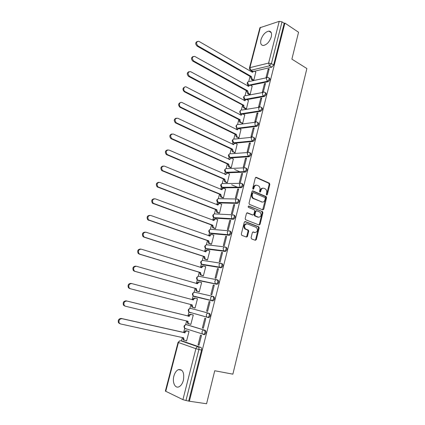 <?xml version="1.0" encoding="UTF-8"?>
<svg xmlns="http://www.w3.org/2000/svg" width="425" height="425" viewBox="0 0 425 425"><rect width="100%" height="100%" fill="white"/><g stroke="black" fill="none" stroke-linecap="round" stroke-linejoin="round"><path stroke-width="0.64" d="M266.682 195.07L267.346 194.613L269.838 184.445L269.36 183.17L256.302 177.337L255.319 177.974L252.737 188.317L253.087 189.226L253.778 188.764L254.113 187.425C254.729 185.597 255.776 184.902 257.252 185.343L258.729 186.038C259.845 186.958 260.243 188.259 259.93 189.943L259.601 191.277L259.946 192.174L260.621 191.712L260.95 190.384C261.556 188.572 262.586 187.882 264.037 188.307L265.482 188.987C266.581 189.89 266.974 191.181 266.666 192.86L266.342 194.177L266.682 195.07M266.496 194.932L269.152 184.45L268.77 183.233L255.701 177.39M252.917 189.104L253.433 187.43L254.113 187.425M259.765 192.042L260.27 190.384L260.95 190.384M183.398 380.295C184.461 372.773 182.808 369.208 178.442 369.607C176.354 370.568 174.829 372.746 173.873 376.136C172.141 382.24 175.036 388.641 178.877 386.84C180.944 385.858 182.447 383.679 183.398 380.295M271.288 36.773C272.027 33.161 271.214 31.275 268.85 31.11C265.296 31.907 262.661 34.807 260.945 39.801C260.18 43.44 261.008 45.337 263.426 45.491C266.948 44.678 269.572 41.772 271.288 36.773M203.251 334.502L204.627 334.666C206.231 333.158 206.412 331.707 205.163 330.321L187.436 324.886M251.106 237.671L251.605 238.935L255.356 240.306L256.333 239.588L259.176 227.991L258.862 226.833L245.262 221.568L244.258 222.275L241.31 234.074L241.825 235.36L246.463 237.054L247.462 236.332L248.71 231.306L248.402 230.148L245.379 228.857C243.881 225.925 244.502 224.257 247.244 223.853L256.572 227.524C258.081 230.398 257.486 232.055 254.788 232.507L253.327 231.954L252.338 232.666L251.106 237.671M284.888 23.088L298.552 32.242L291.89 59.139L306.882 68.547L232.873 374.154L214.742 370.743L206.571 403.75L189.353 401.227L284.888 23.088L284.192 23.306L282.019 21.85L271.421 63.623L269.572 65.817L250.883 70.268L250.113 69.939M262.815 209.87L263.776 209.196L266.565 197.806L266.204 196.61L252.912 190.905L251.924 191.569L249.034 203.15L249.379 204.351L262.815 209.87M262.889 212.829L260.073 224.326L259.101 225.016L245.512 219.72L245.188 218.54L246.442 213.525L247.446 212.835L252.912 215.008L253.895 214.317L254.713 211.028L254.373 209.844L248.423 207.389C247.998 206.619 248.152 206.178 248.88 206.077L262.549 211.655L262.889 212.829L262.204 212.803L259.388 224.278L260.073 224.326M183.111 341.28L200.834 347.416L198.172 346.848C198.921 347.257 199.166 348.144 198.905 349.52L185.964 400.515L182.915 399.643L165.373 391.09L178.059 342.343L178.431 342.513L165.729 391.361M251.51 70.736L251.276 71.634M250.038 76.404L248.742 81.414M247.86 84.819L247.578 85.887M246.341 90.663L245.06 95.614M244.173 99.02L243.849 100.273M242.611 105.055L241.342 109.942M240.46 113.348L240.088 114.787M238.845 119.568L237.596 124.397M236.709 127.803L236.289 129.434M235.046 134.22L233.814 138.986M232.927 142.391L232.454 144.213M231.216 149L229.994 153.701M229.112 157.112L228.586 159.125M227.343 163.917L226.143 168.55M225.255 171.966L224.687 174.176M223.444 178.973L222.259 183.536M221.372 186.958L220.745 189.364M219.502 194.161L218.338 198.661M217.446 202.087L216.771 204.696M215.528 209.493L214.381 213.924M213.488 217.361L212.76 220.166M211.512 224.968L210.386 229.325M209.488 232.773L208.707 235.785M207.464 240.587L206.353 244.869M205.456 248.327L204.622 251.547M203.373 256.355L202.284 260.557M201.381 264.031L200.494 267.458M199.245 272.266L198.183 276.383M197.274 279.884L196.329 283.523M195.08 288.331L194.039 292.352M193.12 295.885L192.127 299.737M190.878 304.55L189.858 308.47M188.934 312.04L187.887 316.078M186.617 320.965L185.64 324.743M184.705 328.35L183.611 332.562M182.32 337.54L181.443 340.919M189.353 401.227L185.964 400.515M284.192 23.306L273.658 64.972L271.809 67.161L254.447 71.23M259.914 27.758L279.225 21.346L282.019 21.85M252.886 80.272L253.826 80.15L255.802 72.016M268.164 69.147L266.039 77.499L267.054 77.276L269.179 68.908L268.164 69.147L268.993 69.642M264.472 83.651L262.331 92.082L263.346 91.89L265.487 83.443L264.472 83.651L265.312 84.134M249.215 94.493L250.15 94.398L252.142 86.19M260.753 98.292L258.591 106.797L259.601 106.632L261.763 98.111L260.753 98.292L261.598 98.759M245.507 108.848L246.447 108.779L248.45 100.491M256.998 113.066L254.814 121.651L255.823 121.513L258.007 112.912L256.998 113.066L257.853 113.517M241.772 123.33L242.707 123.282L244.726 114.92M253.204 127.973L251.005 136.637L252.009 136.531L254.214 127.851L253.204 127.973L254.07 128.414M238 137.939L238.93 137.918L240.964 129.476M249.379 143.023L247.159 151.768L248.157 151.688L250.383 142.928L249.379 143.023L250.251 143.448M234.191 152.681L235.121 152.687L237.166 144.165M245.517 158.206L243.275 167.036L244.274 166.988L246.521 158.143L245.517 158.206L246.399 158.621M230.35 167.562L231.28 167.593L233.336 158.987M241.623 173.538L239.355 182.447L240.353 182.431L242.622 173.506L241.623 173.538L242.51 173.931M226.477 182.575L227.402 182.633L229.468 173.942M237.687 189.013L235.402 198.008L236.396 198.023L238.68 189.008L237.687 189.013L238.584 189.391M222.567 197.726L223.486 197.811L225.558 189.035M233.718 204.632L231.407 213.711L232.395 213.759L234.706 204.659L233.718 204.632L234.621 204.993M218.62 213.015L219.539 213.127L221.611 204.266M229.707 220.4L227.38 229.564L228.363 229.643L230.695 220.463L229.707 220.4L230.621 220.745M214.636 228.443L215.555 228.586L217.621 219.635M225.659 236.316L223.311 245.57L224.288 245.682L226.647 236.412L225.659 236.316L226.583 236.645M210.614 244.019L211.528 244.189L213.855 235.174L213.578 235.147M221.574 252.386L219.199 261.726L220.177 261.874L222.557 252.514L221.574 252.386L222.509 252.7M206.561 259.739L207.469 259.941L209.817 250.835L209.482 250.792M217.451 268.611L215.055 278.04L216.028 278.226L218.429 268.775L217.451 268.611L218.392 268.908M202.465 275.607L203.368 275.841L205.737 266.65L205.296 266.576M213.286 284.994L210.864 294.514L211.836 294.732L214.258 285.191L213.286 284.994L214.237 285.271M198.326 291.624L199.229 291.89L201.625 282.609L200.929 282.471M209.079 301.532L206.635 311.148L207.602 311.397L210.051 301.766L209.079 301.532L210.04 301.793M194.151 307.801L195.054 308.088L197.471 298.722L196.552 298.504L197.46 298.748M194.14 307.849L195.054 308.082M206.635 311.148L207.602 311.403M202.369 327.946L203.325 328.238L205.801 318.506L204.834 318.235L202.369 327.946L203.341 328.174M193.263 315.042L191.457 314.59C190.416 314.463 189.683 315.026 189.247 316.28L126.836 301.038C124.286 301.293 123.409 302.743 124.206 305.384L125.396 306.223L187.951 321.284L188.259 323.452L190.836 324.445L193.274 314.989L192.35 314.787M198.055 344.903L199.012 345.233L201.508 335.405L200.547 335.102L198.055 344.903L199.038 345.116M186.076 340.781L186.58 340.956L189.04 331.41L188.121 331.176M209.451 313.39C210.715 314.744 210.524 316.179 208.887 317.688L206.672 316.992L206.295 314.888C206.731 313.597 207.474 313.023 208.526 313.151L190.83 308.417L208.526 313.151C209.791 314.511 209.599 315.945 207.963 317.459L189.247 312.168M212.856 296.39L213.695 296.623C214.976 297.952 214.779 299.37 213.106 300.879L194.836 296.666L193.423 296.023M217.154 279.799L217.903 280.022C219.194 281.318 218.987 282.726 217.281 284.235L198.974 280.675L197.561 280.038M222.062 263.58C223.375 264.849 223.157 266.241 221.414 267.75L203.076 264.833L201.668 264.207M226.19 247.297C227.513 248.54 227.285 249.916 225.505 251.425L207.134 249.135L205.727 248.524L205.19 246.309C205.604 245.124 206.306 244.635 207.299 244.843L224.745 246.925M230.27 231.168C231.609 232.385 231.37 233.75 229.558 235.259L211.161 233.585L209.753 232.958M234.318 215.193C235.668 216.383 235.418 217.738 233.569 219.247L215.146 218.179L213.722 217.531M238.324 199.373C239.689 200.536 239.429 201.875 237.543 203.389L219.098 202.916L217.653 202.242M242.292 183.696C243.668 184.838 243.398 186.166 241.474 187.68L223.013 187.786L221.553 187.096M246.229 168.173C247.616 169.288 247.329 170.606 245.374 172.12L226.892 172.794L225.415 172.088M250.123 152.788C251.52 153.882 251.228 155.189 249.231 156.708L230.732 157.941L229.245 157.213M253.98 137.551C255.393 138.619 255.085 139.915 253.056 141.44L234.542 143.22L233.038 142.481M257.805 122.453C259.229 123.5 258.905 124.785 256.843 126.31L238.319 128.632L236.805 127.877M261.609 107.477L261.635 107.493C263.017 108.529 262.682 109.809 260.626 111.318L242.93 114.033M265.391 92.639L265.434 92.666C266.767 93.691 266.422 94.956 264.387 96.464L246.861 99.641C246.006 99.37 245.4 99.742 245.05 100.762L190.506 71.613C187.728 71.984 187.367 73.514 189.412 76.203L243.876 105.299C243.674 106.473 243.998 107.35 244.858 107.929L246.447 108.768M269.131 77.934L269.195 77.972C270.486 78.986 270.125 80.24 268.117 81.743L250.516 85.292C249.677 85.053 249.098 85.42 248.768 86.397L194.629 56.35C191.967 56.801 191.643 58.337 193.657 60.95L247.637 90.753L248.577 93.532L250.155 94.398M247.27 236.752L247.377 236.327M186.023 328.785L186.442 329.099M190.172 312.423L190.66 312.805M206.869 249.05L207.134 249.135M210.827 233.468L211.161 233.585M214.747 218.03L215.146 218.179M218.636 202.73L219.098 202.916M222.493 187.574L223.013 187.786M226.318 172.55L226.892 172.794M230.116 157.659L230.732 157.941M233.877 142.901L234.542 143.22M237.612 128.276L238.319 128.632M241.326 113.804L241.692 114.139M244.991 99.418L245.236 99.732M268.117 81.743L267.314 81.281L248.657 85.186L248.806 85.457M188.711 400.918L201.567 350.078C201.827 348.707 201.583 347.82 200.834 347.416M262.926 188.179C261.646 188.068 260.759 188.801 260.27 190.384M256.11 185.21C254.819 185.109 253.927 185.847 253.433 187.43M262.655 209.801L265.88 197.795L265.519 196.6L252.344 190.952M265.301 198.438L264.961 197.551L253.39 192.626L252.7 193.088L252.349 194.507C252.03 196.153 252.413 197.444 253.486 198.374L261.88 201.955C263.335 202.353 264.361 201.647 264.956 199.835L265.301 198.438M253.056 192.621L252.02 193.083L252.7 193.088M262.225 202.061L252.806 198.358C251.733 197.434 251.35 196.143 251.669 194.501L252.02 193.083M258.91 224.942L259.388 224.278M246.92 212.867L252.625 214.992M248.434 206.146L262.4 211.565M258.506 217.228C261.221 216.787 261.784 215.124 260.201 212.245L256.727 210.768L255.744 211.448L254.936 214.731L255.266 215.911L258.671 217.281M256.317 210.752L255.064 211.422L255.744 211.448M257.821 217.191L254.586 215.873L254.256 214.699L255.064 211.422M262.204 212.803L261.715 211.538M254.883 232.539L252.848 231.976M246.42 223.762C243.78 224.326 243.206 226.004 244.704 228.804L245.921 229.176M246.245 236.975L246.787 236.268L248.03 231.253L247.727 230.095L245.246 229.123M255.127 240.221L255.653 239.519L258.49 227.943L258.177 226.785L244.763 221.595M252.992 80.33L251.43 79.443L250.463 76.803L251.334 76.479L252.269 79.262L253.826 80.15M255.908 72.08L254.118 71.065L252.418 72.293L198.714 41.241C196.169 41.762 195.883 43.297 197.859 45.836L251.334 76.479M250.5 76.67L197.062 46.091C195.202 44.025 195.293 42.468 197.338 41.422M251.781 71.926L253.066 71.203M249.326 94.557L247.748 93.691L246.771 91.056L247.637 90.753M252.253 86.254L250.686 85.372M246.808 90.923L192.86 61.179C190.968 59.091 191.08 57.524 193.189 56.477M248.083 86.169L249.433 85.393M245.623 108.912L244.03 108.067C243.169 107.488 242.84 106.611 243.042 105.442L243.907 105.161M248.567 100.555L246.877 99.647M243.079 105.304L188.62 76.404C186.697 74.301 186.825 72.723 189.013 71.676M244.348 100.544L245.767 99.71M241.102 122.458L240.279 122.57C239.413 122.007 239.078 121.13 239.28 119.951L240.109 119.834C239.907 121.013 240.237 121.89 241.102 122.458L242.707 123.271M244.843 114.984L243.212 114.134C242.308 113.815 241.666 114.192 241.294 115.255L186.341 87.024C183.887 85.707 182.617 90.451 185.125 91.603L240.146 119.696M239.317 119.813L184.338 91.779C182.378 89.648 182.532 88.065 184.795 87.024M240.582 115.047L242.075 114.155M237.315 137.116L236.422 137.174L235.487 134.592L236.348 134.358L237.251 137.084L238.935 137.907M241.092 129.54L239.482 128.738C238.553 128.403 237.894 128.786 237.511 129.88L182.075 102.552C179.648 101.214 178.234 105.868 180.699 107.105L236.348 134.358M235.524 134.454L179.918 107.254C178.027 105.065 178.234 103.488 180.545 102.515M236.783 129.678L238.351 128.732M233.495 151.911L232.539 151.906L231.657 149.372L232.518 149.159L233.362 151.837L235.126 152.671M237.304 144.229L235.678 143.453C234.743 143.135 234.079 143.528 233.686 144.638L177.719 118.208C174.845 118.426 174.34 119.935 176.216 122.745L232.518 149.159M231.694 149.228L175.44 122.868C173.639 120.615 173.91 119.048 176.263 118.161M232.953 144.447L234.595 143.443M230.504 167.625L228.618 166.77L227.832 164.135L228.65 164.093L229.436 166.727L231.285 167.572M233.479 159.056L231.843 158.307C230.897 157.999 230.228 158.408 229.835 159.529L173.32 134.018C170.473 134.226 169.931 135.729 171.695 138.534L228.65 164.093M240.146 171.913L234.6 169.447M227.832 164.135L170.919 138.63C169.208 136.313 169.548 134.762 171.939 133.96M229.086 159.354L230.812 158.281M226.642 182.644L224.66 181.767L223.933 179.18L224.751 179.164L225.478 181.751L227.407 182.607M229.622 174.011L227.97 173.288C227.014 173.002 226.339 173.427 225.941 174.558L168.874 149.988C166.063 150.184 165.479 151.683 167.131 154.477L224.751 179.164M237.75 187.351L231.614 184.753M223.933 179.18L166.361 154.541C164.746 152.171 165.15 150.625 167.583 149.913M225.181 174.393L226.992 173.262M222.748 197.795L220.671 196.903L219.996 194.363L220.809 194.374L221.483 196.913L223.497 197.784M225.733 189.109L224.06 188.413C223.098 188.142 222.413 188.583 222.015 189.725L164.39 166.106C161.606 166.303 160.99 167.79 162.525 170.574L220.809 194.374M235.769 203.049L235.243 202.837M219.996 194.363L161.766 170.611C160.241 168.178 160.714 166.648 163.189 166.032M221.244 189.571C221.648 188.583 222.28 188.185 223.146 188.381M218.827 213.095L216.644 212.181L216.028 209.69L216.835 209.722L217.457 212.218L219.544 213.095M221.802 204.345L220.118 203.676C219.146 203.421 218.455 203.878 218.052 205.031L159.858 182.389C157.112 182.58 156.453 184.062 157.882 186.835L216.835 209.722M216.028 209.69L157.123 186.841C155.699 184.344 156.241 182.83 158.753 182.304M217.271 204.893C217.69 203.835 218.349 203.416 219.263 203.639M214.875 228.533L212.585 227.598L212.017 225.154L212.824 225.213L213.393 227.662L215.56 228.554M217.839 219.72L216.139 219.082C215.156 218.843 214.46 219.311 214.051 220.485L155.284 198.831C152.564 199.028 151.874 200.499 153.197 203.256L212.824 225.213M212.017 225.154L152.442 203.235C151.114 200.674 151.725 199.176 154.28 198.746M213.265 220.352C213.69 219.236 214.375 218.795 215.326 219.029L215.358 219.034M210.906 244.12L208.489 243.158L207.974 240.762L208.776 240.853L209.297 243.254L211.538 244.152M213.839 235.238L212.123 234.627C211.129 234.409 210.428 234.892 210.014 236.077L150.663 215.443C147.974 215.64 147.247 217.106 148.474 219.847L208.776 240.853M207.974 240.762L147.725 219.789C146.492 217.164 147.172 215.688 149.77 215.353M209.217 235.96C209.637 234.802 210.338 234.334 211.315 234.552L211.475 234.568M206.933 259.861L204.361 258.868L203.888 256.519L204.691 256.636L205.158 258.99L207.48 259.898M209.801 250.899L208.064 250.32C207.065 250.123 206.353 250.617 205.939 251.818L145.993 232.215C143.337 232.422 142.572 233.883 143.703 236.603L144.606 237.198L204.691 256.636M203.888 256.519L143.863 237.107L142.959 236.512C141.828 233.824 142.582 232.363 145.212 232.13M205.939 251.818L205.137 251.706C205.551 250.511 206.263 250.017 207.262 250.219L207.559 250.256M203.001 275.772L200.191 274.725L199.766 272.425L200.563 272.568L200.993 274.874L203.378 275.793M205.721 266.709L203.973 266.162C202.959 265.981 202.247 266.496 201.827 267.702L141.275 249.162C138.651 249.374 137.854 250.83 138.895 253.534L139.878 254.192L200.563 272.568M199.766 272.425L139.134 254.07L138.157 253.412C137.116 250.718 137.913 249.262 140.537 249.05M201.014 267.617L201.025 267.569C201.445 266.358 202.162 265.848 203.171 266.029L203.607 266.103M199.235 291.879L195.989 290.737L195.606 288.479L196.398 288.655L196.786 290.913L199.245 291.842M201.609 282.668L199.84 282.152C198.82 281.987 198.098 282.519 197.673 283.741L136.51 266.278C133.912 266.502 133.089 267.957 134.045 270.635L135.097 271.357L196.398 288.655M195.606 288.479L134.364 271.203L133.312 270.486C132.356 267.808 133.179 266.358 135.777 266.135M196.855 283.672L196.876 283.576C197.301 282.354 198.023 281.828 199.043 281.993L199.623 282.11M193.274 307.572L191.749 306.898L191.404 304.688L192.196 304.895L192.541 307.105L195.07 308.035M197.455 298.775L195.67 298.292C194.639 298.148 193.906 298.695 193.481 299.933L131.702 283.571C129.126 283.81 128.276 285.26 129.147 287.922L130.273 288.703L192.196 304.895M191.404 304.688L129.54 288.517L128.419 287.736C127.548 285.079 128.398 283.629 130.969 283.39L131.617 283.549M192.653 299.88L192.69 299.737C193.115 298.504 193.848 297.957 194.878 298.1L195.601 298.276M188.881 323.908L187.473 323.218L187.154 321.093M124.674 306L123.484 305.166C122.687 302.526 123.563 301.081 126.113 300.826L188.461 316.051C188.891 314.803 189.63 314.245 190.671 314.367L191.457 314.59M193.269 315.015L190.671 314.367M188.418 316.211L189.205 316.434M183.982 340.228L183.154 339.692L182.862 337.657M189.029 331.457L187.207 331.043C186.155 330.937 185.412 331.516 184.976 332.78L121.927 318.686C119.393 318.962 118.495 320.413 119.218 323.032L120.472 323.924L183.664 337.838L183.94 339.963L186.596 340.898M119.749 323.669L118.501 322.777C117.778 320.158 118.681 318.713 121.21 318.442L184.195 332.525C184.631 331.261 185.374 330.682 186.421 330.788L187.207 331.043M188.806 331.335L186.421 330.788M184.153 332.685L184.933 332.94M266.661 194.607L267.346 194.613M253.098 188.769L253.778 188.764M259.941 191.712L260.621 191.712M186.416 324.658L204.228 330.098C205.477 331.489 205.296 332.94 203.692 334.454L202.316 333.949L201.976 331.888C202.417 330.586 203.166 329.991 204.228 330.098L205.163 330.321M187.531 324.907L186.612 324.689C185.571 324.578 184.833 325.146 184.402 326.4L184.737 328.376L185.528 328.886L185.034 328.472M183.281 341.317L180.673 340.754L198.172 346.848C197.099 346.763 196.334 347.379 195.888 348.697L178.431 342.513C178.872 341.248 179.616 340.659 180.673 340.754L180.306 340.723M182.915 399.643L195.888 348.697L201.567 350.078M271.809 67.161L269.572 65.817L268.6 63.081L279.225 21.346M252.556 71.241L250.883 70.268L249.921 67.633L268.6 63.081L271.421 63.623L273.658 64.972M260.403 27.322L249.921 67.633L249.443 68.005M212.612 300.905L193.938 296.422L193.242 295.981L192.833 293.909C193.258 292.687 193.981 292.15 195.006 292.299L212.659 296.342M216.824 284.261L198.082 280.415L197.439 280.011L196.993 277.892C197.413 276.686 198.13 276.165 199.139 276.335L216.729 279.698M221 267.782L202.194 264.557L201.604 264.196L201.11 262.028C201.524 260.828 202.236 260.328 203.24 260.514L220.756 263.224M225.133 251.457L206.263 248.848M229.229 235.285L210.295 233.282L209.817 233.001L209.233 230.732C209.642 229.564 210.338 229.091 211.321 229.314L228.698 230.786M233.282 219.273L214.29 217.86L213.876 217.621L213.238 215.305C213.642 214.147 214.333 213.685 215.305 213.929L232.624 214.816M237.304 203.416L236.438 203.065L218.248 202.576L217.207 200.016C217.605 198.868 218.291 198.427 219.258 198.682L236.512 199.001M241.283 187.701L240.428 187.34L222.169 187.436L221.138 184.864C221.537 183.733 222.211 183.303 223.167 183.579L240.375 183.345M245.22 172.136L244.375 171.758L226.058 172.433L225.032 169.851C225.425 168.73 226.1 168.316 227.046 168.608L244.21 167.843M249.124 156.719L248.29 156.326L229.909 157.563L228.894 154.976C229.288 153.866 229.952 153.468 230.892 153.776L248.014 152.49M252.997 141.445L252.163 141.036L233.723 142.827L232.719 140.234C233.107 139.134 233.766 138.752 234.701 139.071L251.797 137.28M237.224 124.562C235.562 125.853 235.647 127.07 237.485 128.212L255.983 125.88C255.122 125.29 254.793 124.392 255 123.186C255.388 122.06 256.052 121.677 256.987 122.028C258.405 123.075 258.081 124.36 256.02 125.89L256.843 126.31L256.004 125.89L237.485 128.212C236.635 127.649 236.311 126.783 236.512 125.625C236.895 124.536 237.548 124.164 238.473 124.504L255.547 122.219M260.626 111.318L259.813 110.882L241.23 113.757L240.534 113.406M242.016 114.144L241.257 113.751C240.401 113.177 240.072 112.312 240.274 111.143C240.635 110.102 241.262 109.73 242.154 110.032L259.324 107.254M264.387 96.464L263.58 96.013L244.975 99.407L244.232 99.067M245.501 99.689L244.975 99.407L243.998 96.794C244.338 95.795 244.938 95.423 245.793 95.689L263.075 92.411M249.023 85.393L247.903 84.851M268.398 77.504C269.689 78.519 269.328 79.778 267.314 81.281L266.337 78.556C266.661 77.568 267.24 77.191 268.074 77.43L268.398 77.504M248.657 85.186L247.69 82.567C248.009 81.611 248.583 81.244 249.401 81.473L266.794 77.706M264.626 92.209C265.96 93.234 265.614 94.504 263.58 96.013C262.719 95.402 262.39 94.499 262.592 93.298C262.937 92.262 263.543 91.885 264.414 92.161L264.626 92.209M260.822 107.052C262.204 108.093 261.864 109.368 259.813 110.882C258.942 110.287 258.607 109.384 258.814 108.173C259.181 107.095 259.813 106.712 260.716 107.026L260.822 107.052M253.151 137.142C254.564 138.21 254.256 139.506 252.227 141.031L251.148 138.343C251.542 137.206 252.211 136.802 253.151 137.142M249.284 152.394C250.686 153.483 250.389 154.79 248.397 156.315L247.26 153.637C247.658 152.49 248.333 152.07 249.284 152.394M245.384 167.79C246.771 168.906 246.484 170.223 244.529 171.742L244.152 171.631L243.339 169.081C243.738 167.917 244.423 167.487 245.384 167.79M241.442 183.329C242.818 184.471 242.542 185.799 240.624 187.319L240.136 187.17L239.381 184.668C239.785 183.488 240.47 183.042 241.442 183.329M237.463 199.017C238.829 200.186 238.563 201.524 236.677 203.038L236.082 202.858L235.381 200.403C235.79 199.213 236.486 198.751 237.463 199.017M233.447 214.859C234.797 216.049 234.547 217.398 232.698 218.912L231.992 218.694L231.343 216.288C231.758 215.087 232.459 214.609 233.447 214.859M229.394 230.844C230.732 232.066 230.488 233.431 228.677 234.94L227.869 234.68L227.269 232.326C227.688 231.11 228.395 230.616 229.394 230.844M225.303 246.989C226.621 248.237 226.392 249.613 224.618 251.127L223.704 250.824L223.157 248.519C223.577 247.292 224.294 246.782 225.303 246.989M221.17 263.293C222.477 264.562 222.259 265.954 220.517 267.463L219.502 267.123L219.002 264.871C219.428 263.627 220.15 263.102 221.17 263.293M216.994 279.751C218.285 281.047 218.078 282.455 216.373 283.964L215.268 283.581L214.806 281.382C215.236 280.123 215.964 279.576 216.994 279.751M212.782 296.368C214.057 297.697 213.86 299.12 212.192 300.629L210.991 300.204L210.572 298.053C211.007 296.777 211.74 296.22 212.782 296.368M189.752 312.577L189.008 312.104L188.636 310.075C189.067 308.842 189.794 308.29 190.83 308.417M255.77 177.347L256.302 177.337M268.669 183.18L269.36 183.17M269.152 184.45L269.838 184.445M252.429 190.905L252.912 190.905M265.397 196.531L266.082 196.541M265.88 197.795L266.565 197.806M263.091 209.169L263.776 209.196M251.669 194.501L252.349 194.507M253.268 198.624L253.948 198.634M261.194 201.939L261.88 201.955M247.037 212.819L247.446 212.835M252.232 214.97L252.912 215.008M248.583 206.067L248.88 206.077M254.256 214.699L254.936 214.731M254.75 215.969L255.43 216.006M252.997 231.928L253.327 231.954M254.107 232.448L254.788 232.507M247.525 229.978L248.205 230.031M248.03 231.253L248.71 231.306M246.787 236.268L247.462 236.332M244.89 221.547L245.262 221.568M258.002 226.684L258.682 226.732M258.49 227.943L259.176 227.991M255.653 239.519L256.333 239.588M250.463 76.803L251.297 76.617M251.43 79.443L252.269 79.262M197.062 46.091L197.859 45.836M246.771 91.056L247.605 90.892M247.748 93.691L248.577 93.532M192.86 61.179L193.657 60.95M243.042 105.442L243.876 105.299M244.03 108.067L244.858 107.929M188.62 76.404L189.412 76.203M239.28 119.951L240.109 119.834M184.338 91.779L185.125 91.603M235.487 134.592L236.311 134.502M180.014 107.302L180.795 107.153M231.657 149.372L232.48 149.303M233.405 144.665L233.686 144.638M175.647 122.979L176.428 122.857M227.795 164.278L228.613 164.236M228.82 166.876L229.638 166.839M229.521 159.55L229.835 159.529M171.238 138.805L172.013 138.715M223.895 179.323L224.713 179.308M224.926 181.916L225.744 181.9M225.595 174.569L225.941 174.558M166.791 154.79L167.556 154.721M219.959 194.512L220.772 194.517M221.005 197.094L221.818 197.104M221.622 189.725L222.015 189.725M162.292 170.93L163.057 170.893M215.99 209.838L216.798 209.87M217.042 212.41L217.85 212.447M217.6 205.02L218.052 205.031M157.755 187.228L158.514 187.223M211.979 225.303L212.787 225.367M213.042 227.869L213.849 227.933M213.515 220.447L214.051 220.485M153.17 203.687L153.924 203.713M207.937 240.917L208.739 241.002M209.01 243.472L209.812 243.562M209.36 236.008L210.014 236.077M148.538 220.315L149.287 220.373M203.851 256.673L204.648 256.79M204.935 259.218L205.737 259.34M143.863 237.107L144.606 237.198M199.729 272.579L200.526 272.723M200.823 275.118L201.62 275.267M201.025 267.569L201.827 267.702M139.134 254.07L139.878 254.192M195.569 288.633L196.361 288.809M196.674 291.162L197.466 291.343M196.876 283.576L197.673 283.741M134.364 271.203L135.097 271.357M191.367 304.847L192.153 305.049M192.69 299.737L193.481 299.933M129.54 288.517L130.273 288.703M187.122 321.21L187.908 321.443M188.461 316.051L189.247 316.28M126.113 300.826L126.836 301.038M182.846 337.732L183.627 337.997M184.195 332.525L184.976 332.78M121.21 318.442L121.927 318.686M181.773 370.212L178.442 369.607M271.256 32.661L268.85 31.11M248.933 85.414L248.551 85.202C246.829 84.086 246.744 82.891 248.296 81.611M245.427 99.694L244.906 99.418C243.137 98.297 243.047 97.091 244.635 95.806M241.974 114.139L241.23 113.757C239.413 112.63 239.317 111.419 240.943 110.118M253.056 141.44L252.073 140.988L233.633 142.784C231.843 141.594 231.79 140.377 233.468 139.134M249.231 156.708L248.131 156.241L229.75 157.478C228.007 156.246 227.986 155.029 229.686 153.839M245.374 172.12L244.152 171.631L225.834 172.311C224.134 171.031 224.15 169.819 225.866 168.672M241.474 187.68L240.136 187.17L221.882 187.276C220.23 185.953 220.278 184.737 222.02 183.643M237.543 203.389L236.082 202.858L217.898 202.38C216.293 201.009 216.373 199.798 218.142 198.746M233.569 219.247L231.992 218.694L213.876 217.621C212.319 216.203 212.436 214.992 214.227 213.988M229.558 235.259L227.869 234.68L209.817 233.001C208.308 231.54 208.462 230.329 210.279 229.367M225.505 251.425L223.704 250.824L205.727 248.524C204.26 247.021 204.457 245.809 206.306 244.89M221.414 267.75L219.502 267.123L201.604 264.196C200.18 262.645 200.409 261.428 202.289 260.557M217.281 284.235L197.439 280.011C196.063 278.412 196.329 277.196 198.247 276.372M213.106 300.879L193.242 295.981C191.903 294.328 192.212 293.112 194.167 292.331M208.887 317.688L189.008 312.104C187.712 310.393 188.057 309.177 190.049 308.444M204.627 334.666L184.737 328.376C183.478 326.618 183.866 325.391 185.9 324.711M252.445 71.278L250.739 70.29C249.698 69.828 249.268 69.052 249.454 67.947L259.925 27.705M180.025 340.765L178.059 342.343M268.77 183.233L269.455 183.228M265.519 196.6L266.204 196.61M252.806 198.358L253.486 198.374M254.586 215.873L255.266 215.911M261.864 211.623L262.549 211.655M244.704 228.804L245.379 228.857M247.727 230.095L248.402 230.148M258.177 226.785L258.862 226.833M236.422 137.174L237.251 137.084M179.918 107.254L180.699 107.105M232.539 151.906L233.362 151.837M175.44 122.868L176.216 122.745M228.618 166.77L229.436 166.727M170.919 138.63L171.695 138.534M224.66 181.767L225.478 181.751M166.361 154.541L167.131 154.477M220.671 196.903L221.483 196.913M161.766 170.611L162.525 170.574M216.644 212.181L217.457 212.218M157.123 186.841L157.882 186.835M212.585 227.598L213.393 227.662M152.442 203.235L153.197 203.256M208.489 243.158L209.297 243.254M147.725 219.789L148.474 219.847M204.361 258.868L205.158 258.99M142.959 236.512L143.703 236.603M200.191 274.725L200.993 274.874M138.157 253.412L138.895 253.534M195.989 290.737L196.786 290.913M133.312 270.486L134.045 270.635M191.749 306.898L192.541 307.105M128.419 287.736L129.147 287.922M187.473 323.218L188.259 323.452M123.484 305.166L124.206 305.384M183.154 339.692L183.94 339.963M118.501 322.777L119.218 323.032"/></g></svg>
